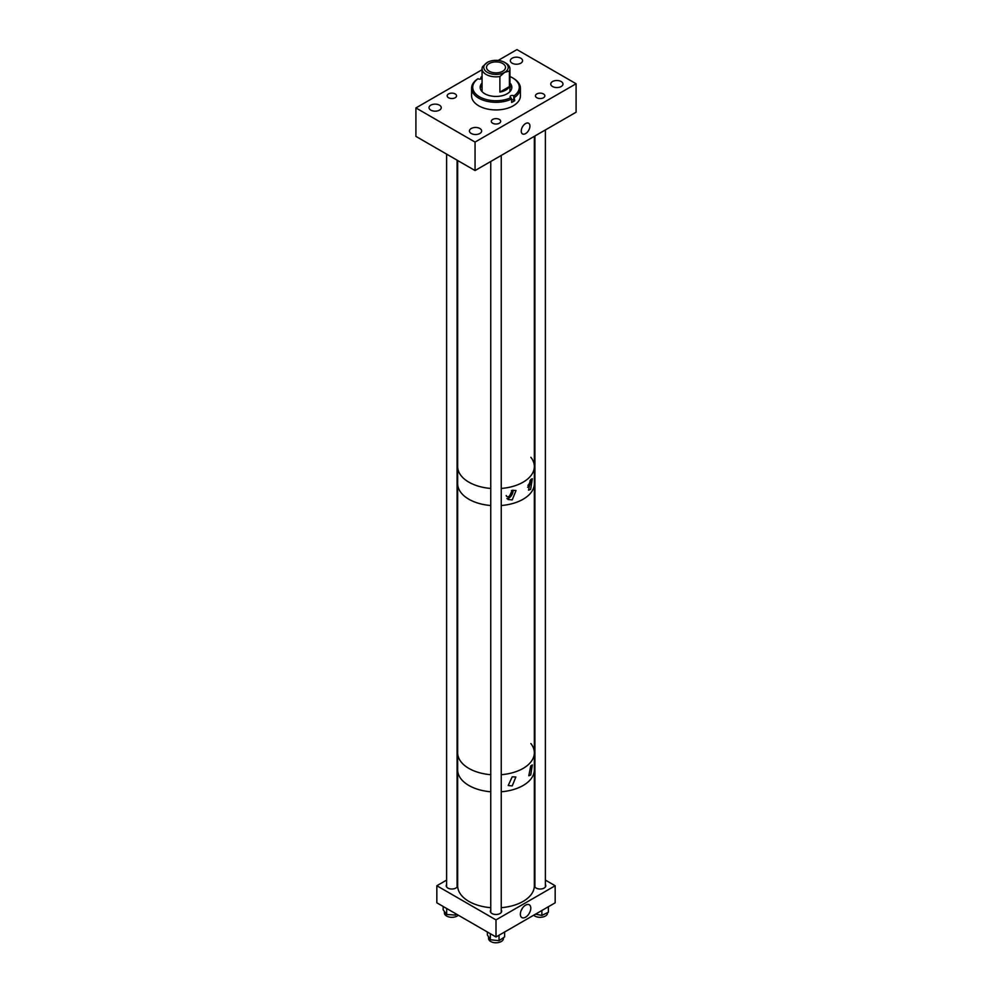 <?xml version="1.0" encoding="UTF-8"?>
<svg xmlns="http://www.w3.org/2000/svg" width="992" height="992" viewBox="0 0 992 992"><rect width="100%" height="100%" fill="white"/><g stroke="black" fill="none" stroke-linecap="round" stroke-linejoin="round"><path stroke-width="1.49" d="M482.062 82.981A15.822 9.139 0 0 0 480.178 87.308A15.822 9.139 0 0 0 484.815 93.769A15.822 9.139 0 0 0 502.051 95.74A15.822 9.139 0 0 0 511.822 87.308A15.822 9.139 0 0 0 509.938 82.981M482.062 84.394A15.822 9.139 0 0 0 480.227 88.015M482.062 86.205A19.034 10.986 0 0 0 480.326 87.445M511.649 99.026L510.855 97.662A23.287 13.442 0 0 1 479.533 96.807A23.287 13.442 0 0 1 478.07 78.728L477.276 79.186A24.403 14.086 0 0 0 471.597 88.214A24.403 14.086 0 0 0 478.752 98.171A24.403 14.086 0 0 0 511.649 99.026L511.649 102.436A24.403 14.086 180 0 0 514.724 100.663L513.93 95.877A23.287 13.442 0 0 0 512.467 77.798A23.287 13.442 0 0 0 509.938 76.533M482.062 76.533A23.287 13.442 0 0 0 481.145 76.954L481.294 77.041A2.17 1.252 180 0 1 481.938 77.922A2.17 1.252 180 0 1 480.587 79.087A2.17 1.252 180 0 1 478.218 78.814L478.07 78.728M513.248 78.256L512.467 77.798L513.248 78.256A24.403 14.086 0 0 1 520.403 88.214A24.403 14.086 0 0 1 514.724 97.253M480.351 79.137L481.145 76.954M471.597 88.214L471.597 95.84A24.403 14.086 0 0 0 478.752 105.809A24.403 14.086 0 0 0 505.337 108.86A24.403 14.086 0 0 0 520.403 95.84L520.403 88.214M510.855 97.662L510.706 97.576A2.17 1.252 180 0 1 510.062 96.683A2.17 1.252 180 0 1 511.413 95.517A2.17 1.252 180 0 1 513.782 95.79L513.93 95.877M511.674 87.445A19.034 10.986 0 0 0 509.938 86.205M511.773 88.015A15.822 9.139 0 0 0 509.938 84.394M514.724 100.663L513.782 100.118L513.782 95.79M511.649 99.795A2.17 1.252 180 0 1 513.782 100.118M502.708 63.513A9.486 5.468 0 0 0 492.367 62.322A9.486 5.468 0 0 0 486.514 67.382A9.486 5.468 0 0 0 489.292 71.25A9.486 5.468 0 0 0 499.633 72.441A9.486 5.468 0 0 0 505.486 67.382A9.486 5.468 0 0 0 502.708 63.513M509.392 86.602L499.881 92.082A13.938 8.048 0 0 0 509.392 86.602L509.392 71.04A13.938 8.048 0 0 0 509.938 68.795A13.938 8.048 0 0 0 505.858 63.104L504.63 62.397A12.214 7.056 0 0 0 487.37 62.397A12.214 7.056 0 0 0 487.37 72.366A12.214 7.056 0 0 0 504.63 72.366A12.214 7.056 0 0 0 504.643 62.397A12.214 7.056 0 0 0 504.63 62.397L505.858 63.104M499.881 92.082L499.881 76.52L504.63 72.366L509.392 71.04M487.37 62.397L482.608 66.551A13.938 8.048 0 0 0 482.062 68.795A13.938 8.048 0 0 0 486.142 74.487A13.938 8.048 0 0 0 499.881 76.52M512.207 499.918L516.026 490.532L512.207 490.321L507.991 499.472L512.207 499.918M506.912 498.579A5.878 3.398 120 0 0 508.908 498.021A5.878 3.398 120 0 0 513.013 490.147M530.633 489.354L532.332 478.739L530.633 479.756L528.55 490.147L530.633 489.354M527.595 487.208A5.878 3.398 120 0 0 531.29 479.074M468.894 499.249A38.341 22.134 0 0 0 490.755 505.523A38.341 22.134 0 0 1 468.894 499.249A38.341 22.134 0 0 1 457.659 483.6A38.341 22.134 0 0 0 468.894 499.249M530.856 743.541A38.341 22.134 0 0 1 534.341 752.767A38.341 22.134 0 0 1 501.245 774.69A38.341 22.134 0 0 0 534.341 752.767L534.341 483.6A38.341 22.134 0 0 1 501.245 505.523A38.341 22.134 0 0 0 534.341 483.6L534.341 466.513A38.341 22.134 0 0 0 530.856 457.3M468.894 482.174A38.341 22.134 0 0 0 490.755 488.448A38.341 22.134 0 0 1 468.894 482.174A38.341 22.134 0 0 1 457.659 466.513A38.341 22.134 0 0 0 468.894 482.174M501.245 488.448A38.341 22.134 0 0 0 534.341 466.513A38.341 22.134 0 0 1 501.245 488.448M527.893 485.336A3.894 2.244 120 0 0 529.988 480.624M506.23 495.504A3.894 2.244 120 0 0 506.962 496.583A3.894 2.244 120 0 0 508.908 496.384A3.894 2.244 120 0 0 511.45 490.556M530.745 765.874L532.344 764.906L530.745 774.975L528.81 775.744L530.745 765.874M512.207 776.81L515.852 777.021L512.207 785.924L508.226 785.503L512.207 776.81M468.894 768.416A38.341 22.134 0 0 0 490.755 774.69A38.341 22.134 0 0 1 468.894 768.416A38.341 22.134 0 0 1 457.659 752.767A38.341 22.134 0 0 0 468.894 768.416M468.894 785.49A38.341 22.134 0 0 0 490.755 791.777A38.341 22.134 0 0 1 468.894 785.49A38.341 22.134 0 0 1 457.659 769.842A38.341 22.134 0 0 0 468.894 785.49M534.341 752.767L534.341 769.842A38.341 22.134 0 0 1 501.245 791.777A38.341 22.134 0 0 0 534.341 769.842L534.341 885.744A38.341 22.134 0 0 1 501.245 907.68M525.574 905.15A7.378 4.266 -60 0 1 529.269 904.778A7.378 4.266 -60 0 1 530.398 910.706A7.378 4.266 -60 0 1 525.574 917.203A7.378 4.266 -60 0 1 521.891 917.575A7.378 4.266 -60 0 1 520.75 911.66A7.378 4.266 -60 0 1 525.574 905.15M521.321 910.148A7.378 4.266 120 0 0 522.561 908.002M534.899 884.492A5.667 3.274 0 0 0 534.465 885.744A5.667 3.274 0 0 0 536.126 888.063A5.667 3.274 0 0 0 542.302 888.77A5.667 3.274 0 0 0 545.786 885.744A5.667 3.274 0 0 0 545.389 884.529M446.611 884.529A5.667 3.274 0 0 0 446.214 885.744A5.667 3.274 0 0 0 447.863 888.063A5.667 3.274 0 0 0 454.038 888.77A5.667 3.274 0 0 0 457.535 885.744A5.667 3.274 0 0 0 457.101 884.492M490.755 909.986A5.667 3.274 0 0 0 490.333 911.226A5.667 3.274 0 0 0 491.995 913.533A5.667 3.274 0 0 0 498.17 914.24A5.667 3.274 0 0 0 501.667 911.226A5.667 3.274 0 0 0 501.245 909.986M496 936.981L496 919.894L436.84 885.744L436.84 902.819L496 936.981L555.16 902.819L555.16 885.744L545.389 880.102M436.84 885.744L446.611 880.102M496 919.894L555.16 885.744M503.428 937.725L503.428 938.506A7.428 4.29 180 0 1 499.1 942.4A7.428 4.29 180 0 1 491.164 941.755A7.428 4.29 180 0 1 488.572 938.506L488.572 936.87M499.026 935.233L499.026 940.689L504.618 936.932L504.618 931.996M499.026 940.689L490.321 939.746L487.382 934.935L487.382 931.996M490.321 933.695L490.321 939.746M458.279 915.194A7.428 4.29 180 0 1 447.454 916.472A7.428 4.29 180 0 1 444.441 913.024L444.441 911.524M455.477 913.582L455.477 915.083L456.58 914.215M455.477 915.083L446.685 914.5L443.151 909.813L443.151 906.465M446.685 908.498L446.685 914.5M547.559 912.603L547.559 913.024A7.428 4.29 180 0 1 542.711 917.042A7.428 4.29 180 0 1 534.49 915.827A7.428 4.29 180 0 1 533.721 915.194M541.868 910.495L541.868 915.43L548.39 912.194L548.39 906.738M541.868 915.43L535.544 914.14M457.659 160.493L457.659 885.744A38.341 22.134 0 0 0 468.894 901.406A38.341 22.134 0 0 0 490.755 907.68M525.574 123.566A6.138 3.546 -60 0 1 528.649 123.268A6.138 3.546 -60 0 1 529.592 128.191A6.138 3.546 -60 0 1 525.574 133.598A6.138 3.546 -60 0 1 522.511 133.908A6.138 3.546 -60 0 1 521.569 128.985A6.138 3.546 -60 0 1 525.574 123.566M479.868 128.489A6.101 3.522 0 0 0 473.221 127.732A6.101 3.522 0 0 0 469.439 130.981A6.101 3.522 0 0 0 471.237 133.474A6.101 3.522 0 0 0 477.884 134.242A6.101 3.522 0 0 0 481.653 130.981A6.101 3.522 0 0 0 479.868 128.489M499.311 119.412A4.687 2.703 0 0 0 494.202 118.829A4.687 2.703 0 0 0 491.313 121.334A4.687 2.703 0 0 0 492.689 123.244A4.687 2.703 0 0 0 497.798 123.826A4.687 2.703 0 0 0 500.687 121.334A4.687 2.703 0 0 0 499.311 119.412M439.444 105.152A6.101 3.522 0 0 0 432.797 104.396A6.101 3.522 0 0 0 429.028 107.644A6.101 3.522 0 0 0 430.813 110.137A6.101 3.522 0 0 0 437.472 110.906A6.101 3.522 0 0 0 441.242 107.644A6.101 3.522 0 0 0 439.444 105.152M455.167 93.93A4.687 2.703 0 0 0 450.058 93.347A4.687 2.703 0 0 0 447.169 95.84A4.687 2.703 0 0 0 448.545 97.749A4.687 2.703 0 0 0 453.654 98.344A4.687 2.703 0 0 0 456.543 95.84A4.687 2.703 0 0 0 455.167 93.93M561.187 81.542A6.101 3.522 0 0 0 554.528 80.774A6.101 3.522 0 0 0 550.758 84.035A6.101 3.522 0 0 0 552.556 86.527A6.101 3.522 0 0 0 559.203 87.296A6.101 3.522 0 0 0 562.972 84.035A6.101 3.522 0 0 0 561.187 81.542M520.763 58.206A6.101 3.522 0 0 0 514.116 57.437A6.101 3.522 0 0 0 510.347 60.698A6.101 3.522 0 0 0 512.132 63.19A6.101 3.522 0 0 0 518.779 63.959A6.101 3.522 0 0 0 522.561 60.698A6.101 3.522 0 0 0 520.763 58.206M543.455 93.93A4.687 2.703 0 0 0 538.346 93.347A4.687 2.703 0 0 0 535.457 95.84A4.687 2.703 0 0 0 536.833 97.749A4.687 2.703 0 0 0 541.942 98.344A4.687 2.703 0 0 0 544.831 95.84A4.687 2.703 0 0 0 543.455 93.93M498.158 60.438L516.944 49.6L576.092 83.75L475.056 142.079L415.908 107.93L482.062 69.738M415.908 107.93L415.908 136.388L475.056 170.55L576.092 112.208L576.092 83.75M475.056 170.55L475.056 142.079M481.294 78.814L481.294 77.041M509.938 91.624L509.938 68.795M482.062 91.624L482.062 68.795M534.341 136.313L534.341 466.513M501.245 155.434L501.245 912.454M490.755 161.485L490.755 912.454M545.389 129.94L545.389 886.96M534.899 136.003L534.899 886.997M457.101 160.183L457.101 886.997M446.611 154.12L446.611 886.96"/></g></svg>
